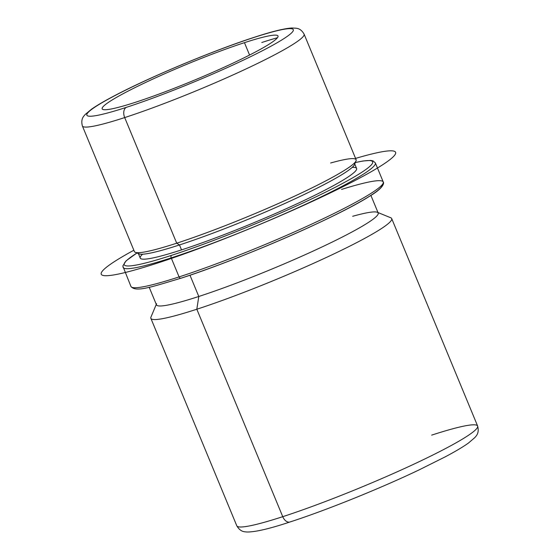 <?xml version="1.0" encoding="UTF-8"?>
<svg xmlns="http://www.w3.org/2000/svg" width="560" height="560" viewBox="0 0 560 560"><rect width="100%" height="100%" fill="white"/><g stroke="black" fill="none" stroke-linecap="round" stroke-linejoin="round"><path stroke-width="0.84" d="M244.447 42.665A95.165 8.792 157.5 0 1 278.005 36.015A95.165 8.792 157.5 0 1 230.048 64.512A95.165 8.792 157.5 0 1 135.716 102.2A95.165 8.792 157.5 0 1 102.158 108.85A95.165 8.792 157.5 0 1 150.115 80.353A95.165 8.792 157.5 0 1 244.447 42.665L249.571 55.041L244.447 42.665A95.165 8.792 -22.5 0 0 120.897 94.927A95.165 8.792 -22.5 0 0 135.716 102.2A95.165 8.792 -22.5 0 0 259.266 49.938A95.165 8.792 -22.5 0 0 244.447 42.665M356.041 160.881L354.466 164.626A117.096 10.815 157.5 0 1 291.011 200.669A117.096 10.815 157.5 0 1 179.473 244.951L176.715 243.194A119.994 11.081 -22.5 0 0 291.011 197.813A119.994 11.081 -22.5 0 0 356.041 160.881A119.994 11.081 -22.5 0 0 330.603 163.002M176.715 243.194L179.473 244.951A117.096 10.815 157.5 0 1 139.034 253.862L135.275 252.329A119.994 11.081 -22.5 0 0 176.715 243.194L124.691 117.579A119.994 11.081 -22.5 0 0 243.628 70.063A119.994 11.081 -22.5 0 0 304.094 34.125A119.994 11.081 157.5 0 1 243.628 70.063A119.994 11.081 157.5 0 1 124.691 117.579L176.715 243.194A119.994 11.081 157.5 0 1 134.407 251.573L82.376 125.965A119.994 11.081 -22.5 0 0 124.691 117.579A119.994 11.081 157.5 0 1 82.376 125.965C80.388 118.146 84.441 115.738 85.085 114.576L91.567 109.151C97.174 105.238 105.224 100.555 115.717 95.102C151.228 76.475 214.508 50.085 254.499 37.226A8.274 5.334 72 0 0 253.904 37.485A111.72 10.318 157.5 0 1 271.299 46.025A111.72 10.318 157.5 0 1 126.266 107.38A111.72 10.318 157.5 0 1 108.871 98.84A111.72 10.318 157.5 0 1 253.904 37.485A111.72 10.318 -22.5 0 0 108.871 98.84A111.72 10.318 -22.5 0 0 126.266 107.38A8.274 5.334 72 0 0 124.691 117.579A8.274 5.334 -108 0 1 126.266 107.38A111.72 10.318 -22.5 0 0 271.299 46.025A111.72 10.318 -22.5 0 0 253.904 37.485A8.274 5.334 -108 0 1 254.499 37.226C271.6 31.605 284.032 28.532 291.788 28L296.282 28.224C296.716 28.532 300.531 27.965 304.094 34.125L356.125 159.733A119.994 11.081 157.5 0 1 295.659 195.671A119.994 11.081 157.5 0 1 176.715 243.194M356.601 168.455A117.096 10.815 157.5 0 1 297.591 203.525A117.096 10.815 157.5 0 1 181.524 249.9L179.473 244.951A117.096 10.815 -22.5 0 0 295.547 198.576A117.096 10.815 -22.5 0 0 354.55 163.506L356.601 168.455M179.473 244.951L181.524 249.9A117.096 10.815 157.5 0 1 140.238 258.076L138.187 253.127A117.096 10.815 -22.5 0 0 179.473 244.951M370.902 195.405L378.196 213.024A119.994 11.081 157.5 0 1 317.73 248.962A119.994 11.081 157.5 0 1 198.793 296.478L189.987 275.219L198.793 296.478A119.994 11.081 157.5 0 1 156.478 304.864L149.184 287.245M378 212.548L390.747 217.763A130.34 12.04 157.5 0 1 330.939 255.311A130.34 12.04 157.5 0 1 196.826 309.232L198.793 296.478A119.994 11.081 -22.5 0 0 322.266 246.834A119.994 11.081 -22.5 0 0 377.328 212.275A119.994 11.081 -22.5 0 0 352.681 216.286M156.562 303.716A119.994 11.081 -22.5 0 0 198.793 296.478L196.826 309.232A130.34 12.04 157.5 0 1 150.955 317.093L156.282 304.388M477.624 426.027C479.626 433.615 475.755 436.177 475.027 437.416L468.412 443.079C462.987 446.936 455.266 451.521 445.249 456.834L419.083 469.903C379.827 488.642 326.116 510.314 290.038 521.962A8.274 5.334 -108 0 1 282.751 516.677A8.274 5.334 72 0 0 290.038 521.962C269.444 528.815 254.989 532.161 246.68 532C245.287 531.643 240.737 532.567 236.789 525.784A130.34 12.04 -22.5 0 0 282.751 516.677A130.34 12.04 157.5 0 1 236.789 525.784L150.864 318.339A130.34 12.04 -22.5 0 0 196.826 309.232L282.751 516.677A130.34 12.04 -22.5 0 0 411.943 465.066A130.34 12.04 -22.5 0 0 477.624 426.027A130.34 12.04 157.5 0 1 411.943 465.066A130.34 12.04 157.5 0 1 282.751 516.677L196.826 309.232A130.34 12.04 -22.5 0 0 326.018 257.614A130.34 12.04 -22.5 0 0 391.699 218.582L477.624 426.027A130.34 12.04 -22.5 0 0 431.662 435.134M290.038 521.962A8.274 5.334 72 0 0 290.633 521.703M277.473 37.702A119.994 11.081 -22.5 0 0 261.779 42.511A119.994 11.081 157.5 0 1 277.473 37.702M382.158 184.772A134.477 12.425 157.5 0 1 313.768 225.19A134.477 12.425 157.5 0 1 181.062 278.173A2.072 1.337 -108 0 1 180.908 278.236A2.072 1.337 -108 0 1 179.088 276.913A136.542 12.614 -22.5 0 0 314.433 222.838A136.542 12.614 -22.5 0 0 383.243 181.951A136.542 12.614 -22.5 0 0 341.551 189.427M355.355 162.526L363.055 160.986L370.685 160.419L373.065 160.881L375.354 162.918A136.542 12.614 157.5 0 1 306.551 203.812A136.542 12.614 157.5 0 1 171.206 257.887A136.542 12.614 157.5 0 1 123.06 267.421A136.542 12.614 -22.5 0 0 171.206 257.887L179.088 276.913L171.206 257.887A136.542 12.614 -22.5 0 0 306.551 203.812A136.542 12.614 -22.5 0 0 375.354 162.918L383.243 181.951A136.542 12.614 157.5 0 1 314.433 222.838A136.542 12.614 157.5 0 1 179.088 276.913A136.542 12.614 157.5 0 1 130.942 286.454A136.542 12.614 -22.5 0 0 179.088 276.913A2.072 1.337 72 0 0 180.908 278.236A2.072 1.337 72 0 0 181.062 278.173M355.334 162.568A134.477 12.425 157.5 0 1 330.421 189.742A134.477 12.425 157.5 0 1 171.598 255.332A134.477 12.425 157.5 0 1 136.969 253.015A134.477 12.425 -22.5 0 0 171.598 255.332A134.477 12.425 -22.5 0 0 330.421 189.742A134.477 12.425 -22.5 0 0 355.334 162.568M142.576 254.212A117.096 10.815 -22.5 0 0 181.524 249.9A117.096 10.815 -22.5 0 0 309.246 198.002A117.096 10.815 -22.5 0 0 352.212 167.377M171.206 257.887A2.072 1.337 -108 0 1 171.598 255.332A2.072 1.337 72 0 0 171.206 257.887M133.854 250.243A159.299 14.714 -22.5 0 0 113.036 275.051A159.299 14.714 -22.5 0 0 306.418 204.113A159.299 14.714 -22.5 0 0 383.803 151.48A159.299 14.714 -22.5 0 0 355.572 158.41M383.243 181.951C383.922 182.301 385.042 187.166 369.495 196.294C337.694 216.853 239.232 259.616 180.908 278.236C151.858 286.825 135.758 292.642 130.942 286.454L122.808 266.035L126.028 260.883L136.927 253.001"/></g></svg>
